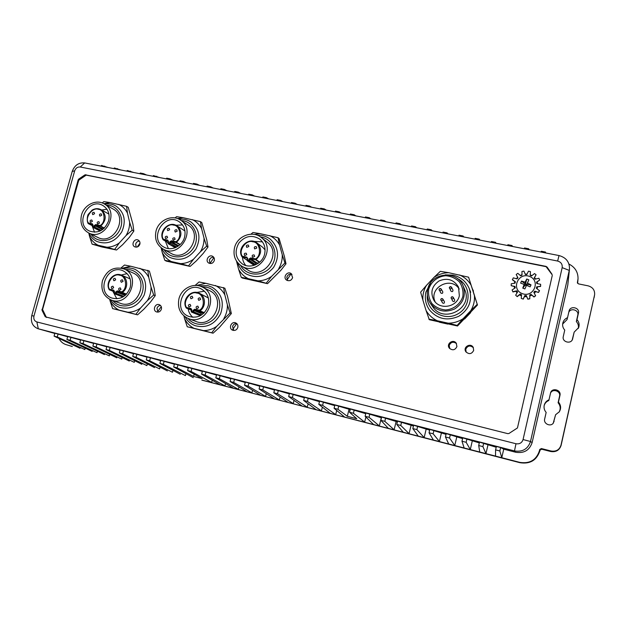 <?xml version="1.0" encoding="UTF-8"?>
<svg xmlns="http://www.w3.org/2000/svg" width="626" height="626" viewBox="0 0 626 626"><rect width="100%" height="100%" fill="white"/><g stroke="black" fill="none" stroke-linecap="round" stroke-linejoin="round"><path stroke-width="0.94" d="M109.722 299.377L110.027 300.738C112.007 304.854 114.957 307.961 118.862 310.042L127.892 312.241C132.407 312.202 136.617 310.809 140.529 308.078L147.407 300.613L153.675 295.018L155.232 295.66L154.239 288.422L149.379 271.05L130.764 266.246L122.062 268.272M127.892 312.241L137.571 314.839L143.8 309.26L150.623 301.857L155.232 295.66M110.027 300.738L112.625 308.61L137.571 314.839M147.407 300.613C149.904 296.388 151.116 291.873 151.054 287.068L148.785 277.49C146.727 273.374 143.73 270.315 139.794 268.296M148.785 277.49L147.806 270.315M153.675 295.018L151.054 287.068M135.936 314.275L140.529 308.078M112.625 308.61L118.862 310.042M130.764 266.246L124.511 265.017L120.959 268.03M236.769 323.579L232.833 329.284M198.849 285.816L207.84 285.659L212.073 287.193C221.627 293.344 224.468 302.225 220.587 313.829C214.648 324.542 206.15 328.486 195.101 325.653C190.734 323.971 187.409 321.044 185.124 316.866M201.916 286.872L206.65 287.264C217.958 289.642 223.56 304.439 217.011 315.05C210.743 325.833 195.242 327.547 187.988 318.407M202.175 286.99L209.319 290.519C227.027 298.25 213.45 329.096 195.703 321.365L188.254 318.517C180.304 314.635 177.197 308.055 178.942 298.782C181.376 288.539 193.457 282.365 202.175 286.99C220.227 294.869 206.345 326.404 188.254 318.517M208.255 305.652C204.569 315.128 198.137 318.736 188.958 316.474C171.274 310.261 184.623 280.119 201.142 288.883C207.347 292.491 209.718 298.078 208.255 305.652M204.467 291.2L196.681 292.436M188.129 308.923C188.747 312.366 190.343 315.175 192.925 317.343M198.583 314.956L200.015 315.293L200.79 314.768L201.102 313.454L194.005 310.527L194.796 309.987L199.483 310.958L204.131 312.898M186.196 307.906C181.446 299.964 191.173 288.922 199.178 293.195L208.333 297.937M203.708 313.305L201.869 312.93L201.102 313.454M200.633 299.385L198.81 300.355C197.683 298.829 198.066 297.992 199.96 297.843L200.633 299.385M192.855 297.804L191.04 298.774C189.913 297.264 190.296 296.427 192.174 296.262L192.855 297.804M198.583 307.71L196.783 308.688C195.625 307.194 195.993 306.349 197.879 306.145L198.583 307.71M190.836 305.965L189.052 306.936C187.894 305.449 188.254 304.604 190.132 304.4L190.836 305.965M213.935 257.576L209.968 263.452M178.981 219.225C183.395 218.748 187.401 219.679 191.024 222.034C199.522 229.108 201.157 238.083 195.93 248.984C188.802 258.741 180.108 261.558 169.849 257.419C166.062 255.353 163.339 252.262 161.672 248.154M181.243 220.579C193.512 221.009 200.649 236.323 193.653 247.622C187.01 259.133 170.131 260.103 163.934 249.5M180.429 220.047L187.902 224.93C204.076 234.453 186.978 263.037 170.921 253.303L163.081 249.038C156.719 244.969 154.372 238.952 156.046 230.978C158.613 220.203 172.017 214.139 180.429 220.047C196.908 229.742 179.435 258.953 163.081 249.038M184.584 237.066C182.432 246.167 171.399 251.542 164.035 247.153C148.033 239.062 164.513 211.518 179.216 221.776C184.193 225.423 185.985 230.517 184.584 237.066M182.526 224.914L175.945 225.282M165.374 241.159L168.371 248.577M163.065 239.672C158.229 231.526 169.239 220.415 176.853 225.783L184.96 230.963M177.197 231.174L175.272 232.066C174.388 230.462 174.857 229.695 176.689 229.758L177.197 231.174M169.638 229.742L167.721 230.642C166.837 229.053 167.306 228.279 169.122 228.334L169.638 229.742M175.124 239.273L173.222 240.173C172.306 238.592 172.76 237.81 174.599 237.841L175.124 239.273M167.596 237.677L165.702 238.584C164.787 237.011 165.241 236.229 167.064 236.252L167.596 237.677M161.085 247.716L162.22 252.403C164.286 256.48 167.33 259.532 171.336 261.558L180.593 263.616C185.202 263.515 189.498 262.067 193.473 259.281L200.43 251.738L206.65 246.182L208.004 247.035L206.783 239.946L201.783 222.566L200.414 221.62L183.089 217.691L177.494 218.584M180.593 263.616L190.132 266.418L196.321 260.885L203.223 253.405L208.004 247.035M162.22 252.403L164.826 260.338L166.336 261.12L190.132 266.418M200.43 251.738C202.941 247.489 204.139 242.966 204.029 238.17L201.611 228.646C199.467 224.57 196.376 221.557 192.339 219.609M201.611 228.646L200.414 221.62M206.65 246.182L204.029 238.17M188.708 265.659L193.473 259.281M164.826 260.338L171.336 261.558M183.089 217.691L176.555 216.674L175.03 217.934M290.847 274.125L287.076 279.869M257.231 235.212C262.2 234.953 266.606 236.323 270.455 239.328C278.656 247.411 279.705 256.77 273.585 267.419C265.627 276.755 256.472 278.922 246.12 273.906C242.004 271.293 239.226 267.607 237.802 262.842M260.439 236.902C273.116 238.545 279.446 254.931 271.457 265.917C263.812 277.138 246.284 276.676 240.47 265.291M261.175 237.442L267.083 242.074C283.022 253.413 263.585 281.019 247.567 269.814L241.229 265.8C235.165 261.441 232.927 255.416 234.531 247.732C237.168 236.041 252.435 230.078 261.175 237.442C277.428 249.007 257.552 277.232 241.229 265.8M264.602 254.148C262.404 263.922 250.048 269.29 242.309 263.922C235.431 258.233 234.304 251.253 238.929 242.974C245.149 235.83 252.098 234.539 259.759 239.101C264.305 242.958 265.917 247.974 264.602 254.148M262.419 241.839L253.835 241.425M242.465 257.137C242.661 260.338 243.764 263.123 245.775 265.494M246.973 260.08L242.403 257.043L246.863 257.943L246.824 257.137L247.779 258.734L247.27 260.784L253.287 264.782L254.766 265.127L248.772 261.136L249.07 258.992L249.915 259.258L250.729 258.726L255.518 259.688L259.438 262.38M241.957 256.676C236.558 247.88 249.062 236.393 256.934 242.943L262.748 247.309L265.095 249.93M258.491 263.131L256.676 262.764L255.877 263.288L249.915 259.258L249.586 260.596L255.557 264.595L255.877 263.288M256.777 248.076L254.68 248.929C253.866 247.192 254.414 246.441 256.316 246.683L256.777 248.076M248.827 246.503L246.746 247.364C245.924 245.642 246.464 244.883 248.358 245.102L248.827 246.503M254.657 256.394L252.583 257.263C251.722 255.541 252.255 254.774 254.164 254.978L254.657 256.394M246.738 254.649L244.688 255.525C243.819 253.82 244.343 253.053 246.245 253.233L246.738 254.649M140.005 243.099L137.274 246.988M104.511 204.084C108.65 203.38 112.469 204.029 115.982 206.032C124.472 212.347 126.397 220.962 121.765 231.878C115.231 241.792 106.96 244.993 96.944 241.487C93.321 239.695 90.653 236.894 88.939 233.083M106.443 205.187C118.259 204.812 125.716 219.241 119.394 230.618C113.416 242.184 97.194 244.054 90.942 234.061M104.135 203.865L113.001 208.959C128.987 217.167 113.509 246.041 97.742 237.387L88.548 232.895C82.116 229.093 79.76 223.153 81.497 215.062C84.009 204.952 96.138 198.911 104.135 203.865C120.411 212.214 104.597 241.699 88.548 232.895M108.611 220.853C104.636 230.415 98.243 233.803 89.416 231.025C73.962 224.077 88.681 196.697 103.063 205.625C108.22 209.037 110.066 214.108 108.611 220.853M106.921 209.209L101.678 210.039M92.045 225.548L94.565 232.223M104.37 228.067L100.7 226.166C106.592 220.172 106.694 214.679 101.029 209.679C98.094 208.208 95.113 208.356 92.069 210.133L88.274 214.319C87.851 214.507 86.388 219.734 88.016 223.341L88.321 223.646L88.321 222.911L88.321 223.646L92.617 225.837L88.446 223.693L92.452 224.57L92.327 223.787L93.133 225.297L92.781 226.565L93.939 226.815L94.291 225.556L95.168 225.829L95.919 225.329L100.223 226.268L104.127 228.294M101.717 215.258L99.917 216.173C99.018 214.679 99.44 213.912 101.193 213.857L101.717 215.258M94.573 213.724L92.789 214.64C91.881 213.153 92.304 212.386 94.049 212.331L94.573 213.724M99.456 223.106L97.679 224.022C96.756 222.543 97.163 221.768 98.916 221.69L99.456 223.106M92.358 221.416L90.59 222.332C89.659 220.861 90.074 220.086 91.819 220L92.358 221.416M470.916 310.48L477.215 304.33L477.466 304.995L468.584 277.193L448.74 272.709C443.372 272.811 438.482 274.352 434.045 277.334L426.416 285.417C423.739 289.963 422.558 294.846 422.886 300.05L426.071 310.504C428.716 315.034 432.441 318.446 437.253 320.747L448.232 323.188C453.647 323.165 458.615 321.654 463.138 318.665L470.916 310.48C473.632 305.856 474.805 300.895 474.422 295.613L471.073 285.088C468.342 280.565 464.547 277.201 459.695 274.978M448.232 323.188L457.16 325.434L457.504 325.997L477.466 304.995M426.071 310.504L429.319 319.714L457.504 325.997M471.073 285.088L468.584 277.193M477.215 304.33L474.422 295.613M457.16 325.434L463.138 318.665M428.849 319.127L437.253 320.747M426.416 285.417L420.633 292.17L422.886 300.05M448.74 272.709L440.321 271.34L434.045 277.334M212.05 382.705L202.057 380.115M359.426 420.962L348.439 418.105M211.001 382.58L212.934 382.94M358.573 420.868L359.778 421.048M522.123 293.571C533.462 298.179 541.036 280.792 529.596 276.434C518.305 271.927 510.746 289.134 522.123 293.571M531.02 284.838L527.46 283.093L528.853 279.838L526.685 284.58L531.02 284.838L530.136 286.865L526.482 285.331L524.885 288.946L522.773 288.116L525.026 285.245L526.2 285.706L526.685 284.58L525.511 284.126L525.026 285.245L524.15 284.415L522.773 288.116M525.12 282.177L525.511 284.126L526.74 279.008L525.12 282.177L521.505 281.097L520.621 283.116L524.15 284.415M526.74 279.008L528.853 279.838M527.46 283.093L526.685 284.58M524.885 288.946L526.482 285.331M521.505 281.097L525.511 284.126M161.273 306.63L157.556 311.732M123.306 268.664C127.501 267.529 131.523 267.811 135.373 269.501C144.755 275.041 147.681 283.57 144.168 295.081C138.612 305.793 130.498 309.917 119.816 307.468C115.849 306.044 112.758 303.477 110.544 299.768M125.552 269.634C137.626 268.084 146.883 281.911 141.695 294.095C136.875 306.427 120.442 310.05 112.844 300.613M124.112 268.992L132.712 272.811C149.982 279.509 137.423 310.277 120.239 303.25L111.35 300.081C103.595 296.458 100.614 290.041 102.406 280.839C106.733 270.08 113.971 266.128 124.112 268.992C141.703 275.808 128.854 307.241 111.35 300.081M130.239 287.365C126.702 296.427 120.63 300.003 112.023 298.086C95.222 292.671 107.343 263.225 123.181 270.878C129.402 274.227 131.75 279.72 130.239 287.365M127.125 273.648L121.147 275.041M112.876 291.262L116.812 298.798M109.221 289.611C104.972 282.068 113.948 271.496 121.491 275.174L130.145 278.867M125.74 294.885L125.13 295.409L116.639 292.185L117.398 291.653L121.851 292.592L126.319 294.306M123.072 281.332L121.358 282.295C120.255 280.871 120.607 280.041 122.406 279.814L123.072 281.332M115.685 279.814L113.987 280.777C112.883 279.36 113.228 278.539 115.02 278.304L115.685 279.814M120.982 289.423L119.292 290.394C118.165 288.985 118.502 288.156 120.302 287.89L120.982 289.423M113.635 287.741L111.952 288.711C110.833 287.311 111.162 286.481 112.954 286.215L113.635 287.741M183.903 315.934L184.576 318.673C186.712 322.922 189.842 326.13 193.966 328.298L203.466 330.606C208.192 330.591 212.59 329.19 216.659 326.396L230.063 312.984L231.346 313.563L227.504 296.286L224.859 288.218L205.829 283.304L196.447 285.472M203.466 330.606L213.09 333.196L219.366 327.453L231.346 313.563M184.576 318.673L187.229 326.749L213.09 333.196M223.764 318.751C226.315 314.416 227.528 309.776 227.395 304.831L224.875 294.963C222.66 290.722 219.476 287.553 215.321 285.464M224.875 294.963L223.56 287.537M230.063 312.984L227.395 304.831M211.737 332.703L216.659 326.396M187.229 326.749L193.966 328.298M205.829 283.304L199.068 281.966L195.093 285.448M236.479 261.065L238.608 269.219C240.838 273.429 244.07 276.59 248.303 278.687L258.037 280.855C262.881 280.777 267.365 279.313 271.496 276.465L284.94 263.006L285.996 263.804L284.423 256.472L279.118 238.608L278.038 237.708L260.001 233.623L254.446 234.429M258.037 280.855L267.521 283.664L280.878 270.299L285.996 263.804M238.608 269.219L241.268 277.357L242.497 278.085L267.521 283.664M278.687 268.734C281.254 264.375 282.451 259.727 282.263 254.79L279.587 244.985C277.287 240.775 273.992 237.661 269.728 235.634M279.587 244.985L278.038 237.708M284.94 263.006L282.263 254.79M266.386 282.952L271.496 276.465M241.268 277.357L248.303 278.687M260.001 233.623L252.935 232.504L250.979 234.187M515.362 281.99L512.397 279.814L513.273 277.85L516.99 278.875L517.937 277.787L516.2 274.493L517.858 277.866M530.214 275.33L530.433 271.614L528.477 271.16L526.849 274.54L525.37 274.517L523.907 271.097L521.943 271.496L522.006 275.197L520.66 275.792L517.796 273.319L516.2 274.493M534.252 278.14L536.075 274.783L534.518 273.562L531.513 275.949L530.191 275.323L530.433 271.614M536.552 282.357L539.706 279.994L538.869 278.249L535.066 279.165L534.166 278.038L536.075 274.783M540.582 286.465L540.645 285.566L540.582 286.465L536.725 286.841L540.598 286.223M536.419 288.257L536.717 287.084M533.915 292.412L534.784 291.403L538.548 292.452L539.463 290.722L536.357 288.218L536.725 286.841M523.242 299.111L521.278 298.414L523.242 299.111L524.878 295.722L526.356 295.746L527.828 299.205L529.799 298.821L529.737 295.081L531.091 294.494L533.986 296.998L535.598 295.824L533.837 292.256L534.792 291.16L538.548 292.452M517.225 296.654L515.668 295.19L517.225 296.654L520.222 294.275L521.505 294.909M512.944 291.951L512.091 289.971L512.944 291.951L516.708 291.059L517.499 292.068M512.091 289.971L515.268 287.835L514.979 286.45L511.192 285.699L515.002 286.692L515.237 287.858M540.645 285.566L540.637 284.29L536.795 283.539L536.498 282.154L539.706 279.994M539.479 290.487L538.556 292.217M535.606 295.597L533.986 296.998M531.091 294.494L533.994 296.771M531.083 294.259L529.737 295.081M529.799 298.821L529.729 294.854M529.799 298.594L527.828 299.205M526.356 295.746L527.82 298.985M526.349 295.519L524.878 295.722M523.226 298.884L524.862 295.488M517.201 296.427L520.206 294.048L521.521 294.69L521.278 298.414M512.913 291.716L516.677 290.816L517.569 291.943L515.668 295.19M511.192 285.699L511.239 283.789L515.065 283.171L515.425 281.802L512.365 279.556M88.79 233.013L89.549 236.401C91.474 240.361 94.33 243.318 98.133 245.267L106.944 247.223C111.35 247.106 115.466 245.682 119.292 242.951L126.029 235.579L132.219 230.188L133.839 231.08L132.939 224.225L128.22 207.308L126.585 206.322L109.926 202.542L103.806 203.685M106.944 247.223L116.522 250.017L122.68 244.649L129.363 237.34L133.839 231.08M89.549 236.401L92.108 244.148L101.678 246.934L116.522 250.017M126.029 235.579C128.479 231.432 129.684 227.027 129.645 222.363L127.461 213.114C125.474 209.162 122.555 206.244 118.729 204.358M127.461 213.114L126.585 206.322M132.219 230.188L129.645 222.363M114.832 249.211L119.292 242.951M92.108 244.148L98.133 245.267M109.926 202.542L103.869 201.619L102.202 202.957M445.235 274.861L453.052 275.135C460.759 276.958 466.159 281.45 469.25 288.609C472.7 300.269 469.195 309.494 458.733 316.302C447.269 321.216 437.535 319.119 429.53 310.011C425.68 304.557 424.475 298.579 425.907 292.06L430.641 282.803M457.387 278.562C471.519 285.221 471.691 306.881 457.512 314.111C443.646 321.85 425.469 310.066 427.323 294.862M463.083 285.824L464.633 289.455C473.616 308.125 443.638 324.119 432.699 306.67L430.445 303.446C427.503 299.064 426.603 294.29 427.754 289.126C430.884 272.466 457.121 269.837 463.083 285.824C466.19 295.503 463.373 303.211 454.648 308.947C445.047 313.039 436.979 311.208 430.445 303.446M428.708 289.173C431.056 281.661 437.77 276.363 445.782 275.73C451.119 276.207 455.681 278.288 459.468 281.974C462.364 286.379 463.49 291.207 462.833 296.458C460.478 304.072 453.654 309.4 445.587 309.964C440.227 309.432 435.68 307.303 431.948 303.587C429.115 299.173 428.035 294.376 428.708 289.173M459.351 295.715C457.168 307.209 439.851 310.308 433.959 300.37C430.046 292.545 431.76 286.059 439.084 280.918C447.426 277.545 453.905 279.603 458.514 287.099L459.351 295.715M459.234 289.063C450.963 275.479 428.074 287.937 435.242 302.014M452.974 290.088C452.934 291.693 452.254 292.029 450.931 291.106L449.382 287.53C450 286.465 450.72 286.372 451.557 287.256L451.659 287.561C451.33 288.985 450.603 289.228 449.476 288.289C448.975 287.06 449.671 286.716 451.557 287.256L452.974 290.088M454.664 299.995C454.648 301.607 453.975 301.951 452.629 301.043L451.096 297.616C451.706 296.56 452.426 296.466 453.271 297.334L453.38 297.655C453.06 299.071 452.332 299.322 451.205 298.399C450.923 296.888 451.612 296.536 453.271 297.334L454.664 299.995M444.444 301.709C444.523 303.313 443.873 303.696 442.48 302.867L440.743 299.424C441.314 298.391 442.026 298.281 442.872 299.087L443.012 299.463C442.723 300.848 442.011 301.114 440.876 300.261C440.493 298.86 441.158 298.469 442.872 299.087L444.444 301.709M442.785 291.833C442.832 293.43 442.175 293.797 440.806 292.945L439.061 289.361C439.64 288.32 440.352 288.21 441.189 289.032L441.322 289.392C441.017 290.777 440.305 291.043 439.178 290.174C438.834 288.758 439.507 288.383 441.189 289.032L442.785 291.833M449.758 348.604L449.202 345.419C450.892 341.96 453.326 341.358 456.503 343.604M466.151 352.133L465.76 349.222C467.661 345.568 470.212 345.075 473.412 347.751M136.186 247.168L135.678 244.054C136.319 242.192 137.548 241.213 139.379 241.104M210.007 263.507L209.366 260.213C210.133 258.084 211.58 257.098 213.716 257.247M157.909 312.124L156.962 308.415C157.556 306.623 158.73 305.629 160.491 305.449M233.764 330.465L232.559 326.514C233.255 324.479 234.625 323.478 236.667 323.493M287.53 280.581L286.825 277.208C287.639 274.947 289.196 273.945 291.497 274.211L291.959 274.344M473.459 291.09L472.262 288.547M456.917 346.569C455.118 350.137 452.621 350.701 449.437 348.259C445.735 344.042 453.138 338.541 456.244 343.204L456.917 346.569M473.671 350.411C471.691 354.144 469.101 354.598 465.893 351.789C462.544 347.219 470.533 342.383 473.217 347.367L473.671 350.411M139.856 244.195C138.808 246.73 137.102 247.606 134.739 246.824C130.709 244.962 134.441 237.872 138.276 240.118C139.715 241.018 140.24 242.379 139.856 244.195M214.319 260.51C213.184 263.194 211.353 264.055 208.818 263.092C204.679 260.909 208.873 253.827 212.777 256.41C214.17 257.372 214.679 258.741 214.319 260.51M161.406 309.134C160.483 311.521 158.871 312.452 156.578 311.928C152.188 310.504 155.154 302.874 159.372 304.713C161.117 305.582 161.798 307.053 161.406 309.134M237.817 327.421C236.847 329.918 235.141 330.849 232.692 330.223C228.114 328.587 231.354 320.825 235.736 322.906C237.504 323.838 238.201 325.34 237.817 327.421M292.616 277.662C291.356 280.558 289.353 281.379 286.614 280.127C282.451 277.475 287.357 270.565 291.231 273.625L292.616 277.662M470.642 312.648L464.617 318.986M447.817 324.088L439.311 322.187M472.004 287.733L474.594 295.887M552.046 274.618L546.115 266.684L86.341 175.03L78.759 180.202L42.576 309.557L46.418 317.476M537.531 286.951L537.108 288.766M535.684 291.646L534.354 293.234M531.834 295.136L529.752 296.059M526.748 296.661L524.447 296.614M521.442 295.871L519.47 294.877M517.037 292.851L515.84 291.262M514.556 288.312L514.243 286.544L514.588 288.289M552.281 275.417L517.459 427.949L508.938 433.497L507.819 433.654L45.909 316.983M42.654 310.488L42.028 310.308L45.283 316.811M42.028 310.308L78.187 179.858L78.735 179.091L79.306 179.435M85.48 175.225L84.917 174.873L78.735 179.091M84.917 174.873L546.138 266.41L547.046 267.286M552.077 274.36L547.069 267.02M537.499 286.958L537.053 288.719M535.543 291.614L534.275 293.085M531.67 295.002L529.752 295.84M526.654 296.45L524.549 296.403M521.458 295.66L519.619 294.76M517.115 292.725L515.941 291.239M514.361 283.281L514.83 281.598M516.411 278.719L517.608 277.381M520.276 275.456L521.998 274.712M525.183 274.078L527.061 274.102M530.245 274.83L531.928 275.62M534.549 277.639L535.676 279.016M537.139 281.966L537.531 283.68M515.973 443.74C519.557 444.28 521.92 442.887 523.062 439.562L562.171 267.631C562.555 264.266 561.053 262.067 557.641 261.042L80.23 167.001C77.585 166.782 75.746 168.042 74.697 170.788L33.945 316.107C33.397 319.049 34.367 320.997 36.856 321.952L515.973 443.74L514.478 450.923L515.707 452.254C524.001 453.545 529.471 450.329 532.123 442.598L567.774 285.174L569.488 269.063L569.269 270.409L562.171 267.631M540.019 450.157L539.714 449.515L541.365 448.552L541.639 449.202L540.019 450.157L539.839 450.947C536.646 460.384 529.972 464.289 519.823 462.677L201.877 380.068M523.062 439.562L530.496 441.502L569.269 270.409L567.774 285.174M532.123 442.598L530.496 441.502C527.921 449.038 522.585 452.175 514.478 450.923L38.147 328.76C32.622 326.545 30.494 322.163 31.754 315.606L33.945 316.107M74.697 170.788L72.209 171.461L31.754 315.606M72.209 171.461C74.541 165.264 78.704 162.416 84.69 162.924L80.23 167.001M557.641 261.042L559.034 255.557L84.69 162.924M559.034 255.557C566.139 257.529 569.629 262.036 569.488 269.063M539.714 449.515L539.424 450.822C536.279 460.102 529.713 463.944 519.729 462.364L201.862 380.146M212.245 380.24L211.674 382.423L191.079 371.437L187.581 370.537L202.135 378.66L193.614 376.453L177.142 367.853L173.676 366.961L174.49 363.894L188.309 367.783M187.581 370.537L188.395 367.462L202.339 371.398M225.571 383.566L224.969 385.874L205.148 375.068L201.619 374.152L202.433 371.061L216.502 375.052M239.015 386.907L238.389 389.356L219.35 378.722L215.79 377.807L216.596 374.692L230.798 378.738M252.583 390.264L251.918 392.87L233.686 382.416L230.086 381.492L230.892 378.362L245.228 382.463M266.277 393.629L265.573 396.407L248.154 386.14L244.523 385.209L245.329 382.063L259.798 386.226M280.104 397.001L279.345 399.983L262.764 389.904L259.094 388.965L259.9 385.804L274.501 390.021M294.048 400.382L293.242 403.59L277.506 393.707L273.805 392.752L274.611 389.575L289.345 393.864M308.133 403.762L307.264 407.229L292.397 397.541L288.664 396.579L289.47 393.386L304.338 397.745M322.359 407.127L321.42 410.899L307.429 401.415L303.657 400.444L304.463 397.236L319.471 401.665M336.718 410.468L335.7 414.608L322.609 405.319L318.798 404.341L319.604 401.117L334.746 405.625M365.889 417.026L364.645 422.12L353.416 413.262L349.527 412.26L356.75 418.716L347.328 416.274L337.938 409.271L334.088 408.277L334.894 405.038L350.192 409.576M349.527 412.26L350.333 408.997L365.748 413.692M381.304 417.745L379.325 425.93L369.043 417.284L365.122 416.274L365.92 412.996L381.484 417.792M396.117 421.548L394.137 429.772L384.826 421.353L380.866 420.328L381.664 417.033L397.385 421.869M411.063 425.383L409.083 433.646L400.765 425.461L396.767 424.428L397.565 421.118L413.442 425.993M426.142 429.256L424.17 437.566L416.869 429.608L412.824 428.567L413.622 425.234L429.663 430.156M441.369 433.169L439.405 441.518L433.129 433.795L429.045 432.746L429.843 429.397L446.041 434.366M456.745 437.112L454.773 445.509L449.554 438.028L445.43 436.964L446.228 433.599L462.591 438.615M472.254 441.095L470.298 449.531L466.151 442.3L461.98 441.228L462.77 437.84L479.313 442.911M487.92 445.117L485.964 453.6L482.912 446.62L478.702 445.532L479.493 442.128L496.199 447.246M503.734 449.178L501.778 457.7L499.845 450.978L495.596 449.883L496.379 446.463L500.628 447.551L503.734 449.178L515.707 452.254M85.206 348.119L84.823 349.511L57.271 336.968L54.079 336.146L54.892 333.212L67.647 336.725M97.421 351.225L97.03 352.681L70.12 340.278L66.896 339.449L67.71 336.498L80.574 340.051M109.746 354.363L109.339 355.873L83.078 343.619L79.823 342.782L80.637 339.816L93.618 343.408M122.172 357.524L121.749 359.089L96.154 346.984L92.875 346.139L93.689 343.165L106.78 346.796M134.707 360.701L134.269 362.337L109.347 350.388L106.037 349.535L106.85 346.538L120.059 350.208M147.353 363.902L146.891 365.615L122.657 353.815L119.316 352.954L120.129 349.95L133.463 353.659M160.107 367.133L159.63 368.917L136.092 357.274L132.72 356.405L133.534 353.385L146.985 357.141M172.964 370.381L172.471 372.251L149.653 360.764L146.249 359.895L147.063 356.859L160.632 360.654M185.945 373.644L185.429 375.616L163.331 364.293L159.904 363.409L160.71 360.357L174.411 364.199M66.059 344.629C62.905 343.619 60.55 341.553 59.001 338.447M54.079 336.146L80.026 348.267M66.896 339.449L92.186 351.421M79.823 342.782L104.456 354.606M92.875 346.139L116.827 357.814M106.037 349.535L129.3 361.053M119.316 352.954L141.883 364.316M132.72 356.405L154.575 367.611M146.249 359.895L167.377 370.928M159.904 363.409L180.288 374.278M173.676 366.961L193.309 377.658M201.619 374.152L219.695 384.505M215.79 377.807L233.068 387.979M230.086 381.492L246.55 391.477M244.523 385.209L260.158 395.006M259.094 388.965L273.883 398.566M273.805 392.752L287.733 402.158M288.664 396.579L301.709 405.789M303.657 400.444L315.809 409.443M318.798 404.341L330.035 413.137M334.088 408.277L344.394 416.861M365.122 416.274L373.503 424.42M380.866 420.328L388.261 428.247M396.767 424.428L403.152 432.112M412.824 428.567L418.184 436.009M429.045 432.746L433.364 439.953M445.43 436.964L448.678 443.92M461.98 441.228L464.14 447.934M478.702 445.532L479.751 451.988M495.596 449.883L495.502 456.072M568.956 264.039C575.051 267.208 578.08 272.091 578.041 278.695L577.383 282.6L578.479 283.883L588.111 285.839C592.744 287.193 594.911 290.159 594.614 294.713L560.99 445.196C559.425 449.851 556.107 451.792 551.052 451.01L541.365 448.552M574.175 332.116L578.674 327.57C579.629 324.651 579.058 322.014 576.976 319.659L578.447 313.117C579.942 307.515 570.247 305.355 569.05 311.005L567.547 317.648C565.051 318.736 563.463 320.551 562.805 323.094C562.273 325.7 562.923 328.024 564.746 330.074L563.267 336.616C561.796 341.992 570.928 344.535 572.563 339.182L574.175 332.116L572.211 339.934M550.504 393.159L549.01 399.787C546.521 400.836 544.933 402.628 544.244 405.171C543.673 407.847 544.315 410.265 546.154 412.417L544.651 419.076C543.329 423.802 550.645 427.159 553.361 423.051L555.614 414.717L559.315 411.783C561.279 408.426 560.99 405.178 558.462 402.048L559.957 395.397C561.459 389.81 551.999 387.275 550.583 392.854L550.504 393.159M541.639 449.202L550.677 451.502C555.974 452.316 559.448 450.282 561.099 445.407L594.614 294.713M577.634 283.351L578.041 278.695M550.473 393.3C552.296 388.206 560.99 390.968 559.566 396.211L558.095 402.761C560.497 405.711 560.841 408.817 559.112 412.072M544.174 405.507C544.917 403.16 546.451 401.501 548.775 400.538L549.01 399.787M555.614 414.717L553.204 423.254M568.721 312.468C570.521 307.444 579.191 309.972 577.782 315.128L576.335 321.576C578.142 323.587 578.792 325.872 578.283 328.454M562.649 324.041L567.046 319.589L567.547 317.648M541.091 252.051L541.279 251.245L545.504 252.067L545.716 252.951M524.314 248.772L524.502 247.966L528.68 248.78L529.033 249.696M507.694 245.525L507.882 244.727L512.021 245.533L512.506 246.464M491.246 242.317L491.433 241.519L495.534 242.317L496.144 243.271M474.954 239.132L475.142 238.342L479.203 239.132L479.946 240.11M458.827 235.986L459.014 235.196L463.029 235.979L463.905 236.972M442.856 232.864L443.044 232.082L447.019 232.856L448.02 233.874M427.034 229.773L427.229 228.999L431.165 229.765L432.284 230.798M411.368 226.714L411.564 225.939L415.461 226.706L416.697 227.754M380.491 220.688L380.678 219.922L384.505 220.665L385.976 221.753M395.859 223.685L396.047 222.919L399.912 223.67L401.258 224.742M365.271 217.715L365.459 216.948L369.254 217.691L370.827 218.803M350.192 214.773L350.38 214.014L354.136 214.741L355.826 215.868M335.262 211.854L335.45 211.095L339.167 211.823L340.967 212.965M320.465 208.967L320.653 208.215L324.338 208.935L326.24 210.093M305.809 206.103L305.997 205.351L309.651 206.064L311.654 207.245M291.286 203.27L291.481 202.527L295.096 203.231L297.201 204.42M276.903 200.461L277.091 199.717L280.675 200.414L282.882 201.627M262.646 197.675L262.842 196.94L266.394 197.628L268.695 198.857M248.522 194.913L248.718 194.185L252.239 194.866L254.633 196.11M220.665 189.475L220.853 188.747L224.311 189.42L226.894 190.695M234.531 192.182L234.727 191.454L238.209 192.135L240.697 193.387M206.924 186.791L207.112 186.071L210.539 186.736L213.208 188.019M193.301 184.13L193.497 183.41L196.893 184.075L199.655 185.374M179.811 181.493L179.998 180.781L183.363 181.438L186.212 182.745M166.43 178.887L166.626 178.175L169.959 178.825L172.893 180.147M153.174 176.297L153.37 175.585L159.693 177.565M140.036 173.731L140.224 173.026L143.503 173.66L146.601 175.014M127.008 171.188L127.203 170.483L133.628 172.479M114.096 168.668L114.292 167.964L120.771 169.967M101.302 166.164L101.49 165.467L108.024 167.478M177.142 367.853L177.956 364.778M164.145 361.241L163.331 364.293M150.459 357.728L149.653 360.764M136.906 354.253L136.092 357.274M123.471 350.803L122.657 353.815M110.16 347.391L109.347 350.388M96.967 344.003L96.154 346.984M83.892 340.654L83.078 343.619M70.934 337.328L70.12 340.278M58.085 334.034L57.271 336.968M500.628 447.551L499.845 450.978M483.695 443.208L482.912 446.62M466.941 438.912L466.151 442.3M450.344 434.655L449.554 438.028M433.92 430.445L433.129 433.795M417.659 426.267L416.869 429.608M401.563 422.143L400.765 425.461M385.624 418.051L384.826 421.353M369.841 414.005L369.043 417.284M354.214 409.999L353.416 413.262M349.05 409.279L347.328 416.274M338.736 406.024L337.938 409.271M323.415 402.095L322.609 405.319M308.235 398.199L307.429 401.415M293.203 394.341L292.397 397.541M278.312 390.522L277.506 393.707M263.569 386.743L262.764 389.904M248.96 382.995L248.154 386.14M234.492 379.286L233.686 382.416M220.156 375.608L219.35 378.722M205.962 371.969L205.148 375.068M191.892 368.354L191.079 371.437M194.193 374.231L193.614 376.453M238.021 192.863L238.209 192.135M252.043 195.602L252.239 194.866M266.199 198.364L266.394 197.628M280.487 201.157L280.675 200.414M294.909 203.974L295.096 203.231M309.463 206.815L309.651 206.064M324.151 209.687L324.338 208.935M338.979 212.582L339.167 211.823M353.948 215.5L354.136 214.741M369.058 218.451L369.254 217.691M384.317 221.432L384.505 220.665M399.724 224.444L399.912 223.67M415.273 227.481L415.461 226.706M430.978 230.548L431.165 229.765M446.831 233.639L447.019 232.856M462.849 236.769L463.029 235.979M479.015 239.922L479.203 239.132M495.346 243.115L495.534 242.317M511.833 246.339L512.021 245.533M528.493 249.586L528.68 248.78M545.316 252.873L545.504 252.067M104.487 166.79L104.683 166.093M117.312 169.294L117.508 168.597M130.255 171.821L130.451 171.117M143.307 174.372L143.503 173.66M156.477 176.939L156.672 176.235M169.763 179.537L169.959 178.825M183.168 182.15L183.363 181.438M196.697 184.795L196.893 184.075M210.344 187.464L210.539 186.736M224.116 190.147L224.311 189.42M576.335 321.576L576.976 319.659M558.462 402.048L558.095 402.761M201.869 312.93L194.796 309.987L194.717 309.221L193.137 310.3L194.005 310.527L193.684 311.865L200.79 314.768M191.376 310.238L186.204 307.961C181.337 300.018 191.086 288.883 199.178 293.195C205.758 295.949 206.283 306.646 199.999 310.84L204.35 312.671M191.376 310.253L186.204 307.961L186.571 307.538L186.658 308.305L191.212 309.283M191.126 309.236L190.93 308.438L186.571 307.538C182.182 302.108 190.335 290.495 196.728 293.07C203.724 293.164 205.915 306.975 199.412 310.191L199.999 310.84L199.483 310.958L199.412 310.191L194.717 309.221M190.93 308.438L191.877 310.034L191.556 311.372L192.816 311.638L193.137 310.3M191.173 311.31L191.486 310.003M198.677 315.003L191.533 312.116L191.126 311.318L191.634 312.147L191.126 311.318L191.439 309.98L191.877 310.034M192.816 311.638L193.684 311.865L192.894 312.405L192.816 311.638M200.015 315.293L192.894 312.405L198.778 315.034M178.692 245.783L171.43 241.589L175.992 242.465L179.928 244.758M167.917 242.567L163.081 239.727C158.096 231.573 169.13 220.352 176.853 225.783C182.369 230.955 182.252 236.479 176.485 242.348L180.194 244.508M167.909 242.598L163.081 239.727L163.425 239.265L163.519 240.063L168.058 241.049M167.901 242.88L168.206 241.644L167.666 240.079L163.425 239.265C159.2 234.061 167.259 222.692 173.457 225.11C180.265 225.102 182.268 238.467 175.906 241.667L176.485 242.348L175.992 242.465L175.906 241.667L171.344 240.791L170.335 243.42L176.689 247.051M177.94 246.308L169.795 241.855L171.344 240.791M167.932 240.94L168.222 241.581M167.666 240.079L168.566 241.62L168.245 242.927L169.466 243.162L169.795 241.855M175.288 247.693L168.159 243.655L167.831 242.896L168.331 243.717L167.831 242.896L168.566 241.62M169.466 243.162L170.335 243.42L169.56 243.952L169.466 243.162M175.781 247.489L168.331 243.717L175.327 247.677M256.676 262.764L250.729 258.726L250.69 257.92L249.07 258.992M246.965 260.126L242.192 256.957L242.364 256.237L242.403 257.043L241.965 256.715C236.471 247.904 248.991 236.346 256.934 242.943C262.137 248.444 261.84 253.992 256.042 259.571L259.735 262.122M247.027 260.025L247.34 258.741L246.863 257.943L247.239 258.194M246.824 257.137L242.364 256.237C237.896 250.823 246.276 239.218 252.802 241.792C259.954 241.879 262.145 255.674 255.486 258.882L256.042 259.571L255.518 259.688L255.486 258.882L250.69 257.92M247.082 258.037L247.348 258.687M247.779 258.734L247.309 258.702L247.27 260.784L246.98 260.04L249.586 260.596L248.772 261.136L247.489 260.878L253.499 264.868M103.22 229.085L95.919 225.329L95.801 224.546L94.291 225.556M92.851 225.321L92.671 224.679M92.327 223.787L88.321 222.911C84.487 217.762 92.546 206.846 98.36 209.319C104.832 209.444 106.271 222.488 100.105 225.485L95.801 224.546M102.523 229.609L95.168 225.829L94.816 227.097L101.295 230.399M92.578 224.617L92.867 225.258M100.097 231.01L92.773 227.301L92.429 226.526L92.898 227.348L92.429 226.526L93.133 225.297M93.939 226.815L94.816 227.097L94.056 227.598L93.939 226.815M100.45 230.845L92.898 227.348L100.121 231.002M125.771 294.854L117.398 291.653L117.273 290.894L115.755 291.951L116.639 292.185L116.311 293.484L123.917 296.348M117.273 290.894L121.734 291.826L122.336 292.475L121.851 292.592L121.734 291.826C127.978 288.688 126.108 275.284 119.449 275.205C113.408 272.717 105.45 284.016 109.542 289.282L109.675 290.041L113.815 290.91L113.689 290.143L109.542 289.282L109.229 289.697L114.159 291.747L109.229 289.697C104.824 282.154 113.815 271.449 121.491 275.174C127.994 277.6 128.541 288.289 122.336 292.475L126.53 294.087M113.932 292.945L113.963 290.965M113.893 290.933L114.253 291.646M113.689 290.143L114.558 291.7L114.229 292.999L115.427 293.25L115.755 291.951M122.813 296.927L114.276 293.735L113.854 292.945L114.355 293.758L113.854 292.945L114.558 291.7M115.427 293.25L116.311 293.484L115.552 294.009L115.427 293.25M123.134 296.849L114.355 293.758L122.892 296.951M41.95 309.377L42.576 309.557M78.187 179.858L78.759 180.202M85.778 174.685L86.341 175.03M36.856 321.952L38.311 328.806L54.83 333.462L38.147 328.76M66.473 344.746L72.326 346.522M539.839 450.947L539.424 450.822M577.704 281.09L577.587 283.288M594.144 297.506L594.528 295.12M550.677 451.502L551.052 451.01M572.704 338.682L572.36 339.66M578.447 313.117L577.782 315.128M559.957 395.397L559.566 396.211M554.12 421.392L553.807 421.822M577.422 282.349L577.415 282.897M101.029 209.679L108.916 214.076M469.25 288.609L470.705 292.287"/></g></svg>
